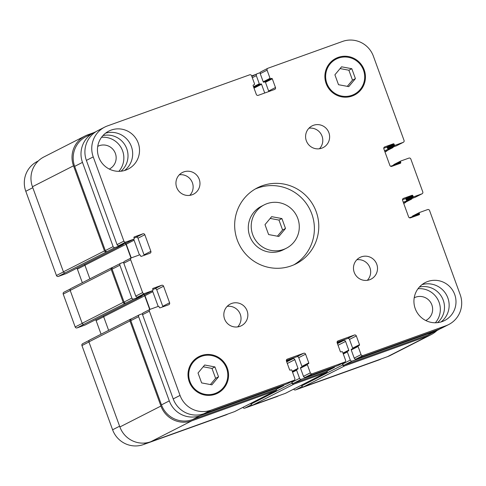 <?xml version="1.0" encoding="UTF-8"?>
<svg xmlns="http://www.w3.org/2000/svg" width="486" height="486" viewBox="0 0 486 486"><rect width="100%" height="100%" fill="white"/><g stroke="black" fill="none" stroke-linecap="round" stroke-linejoin="round"><path stroke-width="0.73" d="M264.998 224.647L271.65 216.659L281.91 218.572L285.513 228.481L278.861 236.469L268.606 234.556L264.998 224.647M277.403 236.196L282.585 229.975L278.976 220.067L270.18 218.427M285.513 228.481L282.585 229.975M281.91 218.572L278.976 220.067M266.929 203.683A24.355 23.954 -117 0 1 297.244 217.054A24.355 23.954 -117 0 1 286.315 248.261A24.355 23.954 -117 0 1 253.911 237.441A24.355 23.954 -117 0 1 264.202 204.867A24.355 23.954 -117 0 1 266.929 203.683M286.315 248.261L283.381 249.755A24.355 23.954 -117 0 1 250.983 238.936A24.355 23.954 -117 0 1 261.268 206.362L264.202 204.867M293.836 264.846A42.616 41.918 63 0 0 310.287 210.274A42.616 41.918 63 0 0 257.75 188.021A42.616 41.918 63 0 0 255.211 189.03M262.148 185.78A42.616 41.918 -117 0 1 315.201 209.18A42.616 41.918 -117 0 1 296.071 263.789A42.616 41.918 -117 0 1 239.373 244.847A42.616 41.918 -117 0 1 257.373 187.845A42.616 41.918 -117 0 1 262.148 185.78M367.307 280.313A12.174 11.98 63 0 0 356.833 259.761M361.329 256.857A12.174 11.98 -117 0 1 376.486 263.54A12.174 11.98 -117 0 1 371.018 279.146A12.174 11.98 -117 0 1 354.816 273.733A12.174 11.98 -117 0 1 361.329 256.857M319.423 148.765A12.174 11.98 63 0 0 308.95 128.207M313.446 125.303A12.174 11.98 -117 0 1 328.603 131.992A12.174 11.98 -117 0 1 323.135 147.592A12.174 11.98 -117 0 1 306.939 142.179A12.174 11.98 -117 0 1 313.446 125.303M189.771 195.36A12.174 11.98 63 0 0 179.298 174.802M183.793 171.898A12.174 11.98 -117 0 1 198.95 178.587A12.174 11.98 -117 0 1 193.483 194.187A12.174 11.98 -117 0 1 177.281 188.775A12.174 11.98 -117 0 1 183.793 171.898M237.654 326.914A12.174 11.98 63 0 0 227.181 306.356M231.67 303.452A12.174 11.98 -117 0 1 246.827 310.135A12.174 11.98 -117 0 1 241.366 325.742A12.174 11.98 -117 0 1 225.164 320.329A12.174 11.98 -117 0 1 231.67 303.452M441.051 321.951A21.311 20.959 63 0 0 446.798 295.512A21.311 20.959 63 0 0 422.03 284.62M427.674 281.522A21.311 20.959 -117 0 1 454.203 293.222A21.311 20.959 -117 0 1 444.635 320.523A21.311 20.959 -117 0 1 416.283 311.058A21.311 20.959 -117 0 1 425.286 282.554A21.311 20.959 -117 0 1 427.674 281.522M124.574 170.501A21.311 20.959 63 0 0 130.315 144.063A21.311 20.959 63 0 0 105.553 133.17M111.197 130.078A21.311 20.959 -117 0 1 137.726 141.772A21.311 20.959 -117 0 1 128.158 169.079A21.311 20.959 -117 0 1 99.806 159.608A21.311 20.959 -117 0 1 108.809 131.111A21.311 20.959 -117 0 1 111.197 130.078M198.021 373.005L204.673 365.01L214.934 366.93L218.542 376.832L211.89 384.827L201.629 382.913L198.021 373.005M210.426 384.554L215.608 378.327L211.999 368.424L203.203 366.778M218.542 376.832L215.608 378.327M214.934 366.93L211.999 368.424M334.903 74.801L341.561 66.807L351.815 68.72L355.424 78.629L348.772 86.623L338.511 84.704L334.903 74.801M347.308 86.35L352.49 80.123L348.887 70.215L340.085 68.575M355.424 78.629L352.49 80.123M351.815 68.72L348.887 70.215M336.178 59.085A19.786 19.464 63 0 0 327.825 85.548A19.786 19.464 63 0 0 354.148 94.345A19.786 19.464 63 0 0 363.03 68.988A19.786 19.464 63 0 0 338.396 58.126A19.786 19.464 63 0 0 336.178 59.085L333.25 60.58A19.786 19.464 63 0 0 330.79 62.074M348.565 96.945A19.786 19.464 63 0 0 351.214 95.839L354.148 94.345M338.833 57.974A20.546 20.212 63 0 0 335.206 58.903A20.546 20.212 63 0 0 334.398 59.213M352.994 95.712A20.546 20.212 63 0 0 356.603 92.85M338.141 57.409A20.546 20.212 -117 0 1 363.716 68.69A20.546 20.212 -117 0 1 354.494 95.025A20.546 20.212 -117 0 1 327.157 85.888A20.546 20.212 -117 0 1 335.838 58.405A20.546 20.212 -117 0 1 338.141 57.409M199.296 357.289A19.786 19.464 63 0 0 190.937 383.758A19.786 19.464 63 0 0 217.266 392.548A19.786 19.464 63 0 0 226.148 367.197A19.786 19.464 63 0 0 201.514 356.329A19.786 19.464 63 0 0 199.296 357.289L196.368 358.783A19.786 19.464 63 0 0 193.908 360.278M211.683 395.154A19.786 19.464 63 0 0 214.332 394.043L217.266 392.548M201.951 356.177A20.546 20.212 63 0 0 198.324 357.107A20.546 20.212 63 0 0 197.516 357.417M216.112 393.915A20.546 20.212 63 0 0 219.721 391.054M201.253 355.618A20.546 20.212 -117 0 1 226.834 366.9A20.546 20.212 -117 0 1 217.613 393.229A20.546 20.212 -117 0 1 190.275 384.098A20.546 20.212 -117 0 1 198.95 356.609A20.546 20.212 -117 0 1 201.253 355.618M107.455 125.923L249.652 74.82A1.525 1.494 -117 0 1 251.584 75.743L254.549 83.896A0.608 0.601 -117 0 1 254.196 84.667L253.492 84.922A0.608 0.601 63 0 0 253.133 85.694L256.31 94.418A1.525 1.494 63 0 0 258.236 95.341L274.584 89.467A1.525 1.494 63 0 0 275.477 87.529L272.3 78.805A0.608 0.601 63 0 0 271.528 78.44L270.824 78.689A0.608 0.601 -117 0 1 270.052 78.325L267.087 70.172A1.525 1.494 -117 0 1 267.974 68.234L342.527 41.444A24.355 23.954 -117 0 1 373.4 56.218L404.054 140.442A1.525 1.494 -117 0 1 403.167 142.374L395.136 145.265A0.608 0.601 -117 0 1 394.365 144.895L394.103 144.178A0.608 0.601 63 0 0 393.332 143.807L384.736 146.9A1.525 1.494 63 0 0 383.843 148.838L389.881 165.422A1.525 1.494 63 0 0 391.813 166.346L400.409 163.26A0.608 0.601 63 0 0 400.762 162.482L400.5 161.765A0.608 0.601 -117 0 1 400.859 160.994L408.89 158.108A1.525 1.494 -117 0 1 410.822 159.031L422.79 191.915A1.525 1.494 -117 0 1 421.903 193.853L413.872 196.739A0.608 0.601 -117 0 1 413.1 196.368L412.839 195.658A0.608 0.601 63 0 0 412.067 195.287L403.471 198.379A1.525 1.494 63 0 0 402.578 200.311L408.617 216.902A1.525 1.494 63 0 0 410.548 217.825L419.145 214.733A0.608 0.601 63 0 0 419.497 213.962L419.242 213.245A0.608 0.601 -117 0 1 419.594 212.467L427.625 209.581A1.525 1.494 -117 0 1 429.557 210.505L460.212 294.729A24.355 23.954 -117 0 1 448.718 324.533A24.355 23.954 -117 0 1 445.99 325.711L362.981 355.545A1.525 1.494 -117 0 1 361.055 354.622L358.085 346.469A0.608 0.601 -117 0 1 358.443 345.692L359.148 345.443A0.608 0.601 63 0 0 359.5 344.665L356.329 335.941A1.525 1.494 63 0 0 354.397 335.018L338.049 340.893A1.525 1.494 63 0 0 337.163 342.83L340.334 351.554A0.608 0.601 63 0 0 341.105 351.925L341.81 351.67A0.608 0.601 -117 0 1 342.587 352.04L345.552 360.193A1.525 1.494 -117 0 1 344.665 362.125L312.249 373.777A1.525 1.494 -117 0 1 310.317 372.853L307.352 364.7A0.608 0.601 -117 0 1 307.705 363.929L308.41 363.674A0.608 0.601 63 0 0 308.768 362.902L305.591 354.179A1.525 1.494 63 0 0 303.665 353.255L287.317 359.13A1.525 1.494 63 0 0 286.424 361.068L289.601 369.785A0.608 0.601 63 0 0 290.373 370.156L291.078 369.901A0.608 0.601 -117 0 1 291.849 370.271L294.814 378.424A1.525 1.494 -117 0 1 293.927 380.362L210.918 410.19A24.355 23.954 -117 0 1 180.045 395.416L149.39 311.192A1.525 1.494 -117 0 1 150.277 309.26L158.315 306.368A0.608 0.601 -117 0 1 159.086 306.739L159.341 307.456A0.608 0.601 63 0 0 160.113 307.826L168.715 304.734A1.525 1.494 63 0 0 169.602 302.796L163.563 286.211A1.525 1.494 63 0 0 161.631 285.288L153.035 288.374A0.608 0.601 63 0 0 152.683 289.152L152.944 289.869A0.608 0.601 -117 0 1 152.586 290.64L144.555 293.526A1.525 1.494 -117 0 1 142.623 292.602L130.655 259.718A1.525 1.494 -117 0 1 131.542 257.78L139.573 254.895A0.608 0.601 -117 0 1 140.345 255.265L140.606 255.976A0.608 0.601 63 0 0 141.377 256.347L149.974 253.255A1.525 1.494 63 0 0 150.867 251.323L144.828 234.732A1.525 1.494 63 0 0 142.896 233.809L134.3 236.901A0.608 0.601 63 0 0 133.948 237.672L134.209 238.389A0.608 0.601 -117 0 1 133.85 239.167L125.819 242.052A1.525 1.494 -117 0 1 123.887 241.129L93.233 156.905A24.355 23.954 -117 0 1 104.727 127.101A24.355 23.954 -117 0 1 107.455 125.923M104.727 127.101L97.88 130.588A24.355 23.954 63 0 0 86.393 160.392L117.047 244.616A1.525 1.494 63 0 0 118.973 245.539L127.01 242.648A0.608 0.601 63 0 0 127.138 242.581M267.804 68.307L260.964 71.794A1.525 1.494 63 0 0 260.241 73.659L263.212 81.806A0.608 0.601 63 0 0 263.983 82.177L264.688 81.927A0.608 0.601 -117 0 1 265.459 82.292L268.63 91.016A1.525 1.494 -117 0 1 268.728 91.575M383.752 148.279L386.485 147.294A0.608 0.601 -117 0 1 387.257 147.665L387.518 148.382A0.608 0.601 63 0 0 388.29 148.752L396.327 145.861A1.525 1.494 63 0 0 396.497 145.788L403.337 142.301M394.018 164.481A0.608 0.601 63 0 0 393.66 165.252L393.8 165.635M402.487 199.758L405.227 198.774A0.608 0.601 -117 0 1 405.998 199.145L406.253 199.855A0.608 0.601 63 0 0 407.025 200.226L415.062 197.34A1.525 1.494 63 0 0 415.232 197.267L422.073 193.78M412.754 215.954A0.608 0.601 63 0 0 412.395 216.732L412.535 217.108M351.603 349.179A0.608 0.601 63 0 0 351.244 349.956L354.209 358.103A1.525 1.494 63 0 0 356.141 359.026L439.15 329.198A24.355 23.954 63 0 0 441.877 328.02L448.718 324.533M337.071 342.278L347.557 338.505A1.525 1.494 -117 0 1 349.483 339.428L352.66 348.152A0.608 0.601 -117 0 1 352.623 348.656M300.864 367.416A0.608 0.601 63 0 0 300.512 368.188L303.477 376.34A1.525 1.494 63 0 0 305.408 377.264L337.819 365.612A1.525 1.494 63 0 0 337.989 365.539L344.835 362.052M286.333 360.509L296.818 356.742A1.525 1.494 -117 0 1 298.75 357.666L301.928 366.383A0.608 0.601 -117 0 1 301.891 366.887M150.107 309.333L143.267 312.82A1.525 1.494 63 0 0 142.55 314.679L173.204 398.903A24.355 23.954 63 0 0 204.077 413.677L287.086 383.849A1.525 1.494 63 0 0 287.256 383.77L294.097 380.289M152.804 289.486L154.791 288.775A1.525 1.494 -117 0 1 156.723 289.699L162.761 306.283A1.525 1.494 -117 0 1 162.853 306.842M131.372 257.853L124.531 261.34A1.525 1.494 63 0 0 123.809 263.205L135.782 296.089A1.525 1.494 63 0 0 137.714 297.013L145.745 294.127A0.608 0.601 63 0 0 145.879 294.06M134.069 238.012L136.056 237.296A1.525 1.494 -117 0 1 137.988 238.219L144.02 254.81A1.525 1.494 -117 0 1 144.117 255.363M38.297 160.951L37.282 161.467A24.355 23.954 63 0 0 25.788 191.271L56.443 275.495A1.525 1.494 63 0 0 58.375 276.419L66.406 273.533A0.608 0.601 63 0 0 66.539 273.46M293.672 389.14A1.525 1.494 63 0 0 295.537 389.912L378.545 360.077A24.355 23.954 63 0 0 381.273 358.899L381.303 358.881M242.939 407.371A1.525 1.494 63 0 0 244.804 408.143L277.214 396.491A1.525 1.494 63 0 0 277.385 396.418L278.66 395.768M89.181 340.376L82.663 343.699A1.525 1.494 63 0 0 81.946 345.558L112.6 429.782A24.355 23.954 63 0 0 143.473 444.556L226.482 414.728A1.525 1.494 63 0 0 226.652 414.655L227.928 414.005M95.438 319.764A1.525 1.494 -117 0 1 96.119 320.578L101.07 334.192M70.446 288.897L63.927 292.22A1.525 1.494 63 0 0 63.21 294.085L75.178 326.969A1.525 1.494 63 0 0 77.11 327.892L85.141 325.006A0.608 0.601 63 0 0 85.275 324.94M76.703 268.29A1.525 1.494 -117 0 1 77.383 269.098L82.334 282.712M152.616 342.338A20.546 20.212 -117 0 1 152.118 340.972M95.973 131.676A24.355 23.954 63 0 0 93.974 132.581A24.355 23.954 63 0 0 82.48 162.385L113.135 246.609A1.525 1.494 63 0 0 115.067 247.532L123.098 244.64A0.608 0.601 63 0 0 123.468 243.923M133.395 239.404A1.525 1.494 -117 0 1 134.075 240.212L139.439 254.943M123.802 262.179L120.789 263.26A1.525 1.494 63 0 0 119.902 265.198L131.87 298.082A1.525 1.494 63 0 0 133.802 299.005L141.833 296.12A0.608 0.601 63 0 0 142.21 295.397M152.13 290.877A1.525 1.494 -117 0 1 152.811 291.691L158.175 306.423M142.538 313.652L139.525 314.734A1.525 1.494 63 0 0 138.638 316.672L169.292 400.895A24.355 23.954 63 0 0 200.165 415.67L283.174 385.841A1.525 1.494 63 0 0 284.073 384.93M286.424 361.062L292.912 358.735A1.525 1.494 -117 0 1 294.838 359.658L298.015 368.376A0.608 0.601 -117 0 1 297.663 369.153L296.958 369.409A0.608 0.601 63 0 0 296.6 370.18L299.564 378.333A1.525 1.494 63 0 0 301.496 379.256L333.912 367.604A1.525 1.494 63 0 0 334.805 366.693M337.163 342.83L343.645 340.498A1.525 1.494 -117 0 1 345.576 341.421L348.748 350.145A0.608 0.601 -117 0 1 348.395 350.922L347.69 351.171A0.608 0.601 63 0 0 347.332 351.949L350.303 360.096A1.525 1.494 63 0 0 352.228 361.019L435.237 331.191A24.355 23.954 63 0 0 437.965 330.012A24.355 23.954 63 0 0 439.879 328.925M412.383 216.677L409.382 217.752M403.259 202.17L411.15 199.333A1.525 1.494 63 0 0 412.049 198.422M393.642 165.197L390.647 166.279M384.523 150.69L392.415 147.853A1.525 1.494 63 0 0 393.314 146.948M260.235 72.633L257.222 73.714A1.525 1.494 63 0 0 256.335 75.652L259.299 83.799A0.608 0.601 63 0 0 260.071 84.169L260.775 83.914A0.608 0.601 -117 0 1 261.547 84.285L264.724 93.008M419.382 287.062A20.546 20.212 -117 0 1 442.217 297.845A20.546 20.212 -117 0 1 437.515 322.655M102.904 135.618A20.546 20.212 -117 0 1 125.74 146.395A20.546 20.212 -117 0 1 121.038 171.206M435.359 322.777A20.546 20.212 63 0 0 438.062 299.959A20.546 20.212 63 0 0 418.015 288.733M425.785 320.523A12.751 12.539 63 0 0 431.228 303.44A12.751 12.539 63 0 0 414.266 297.778A12.751 12.539 63 0 0 414.212 297.803M118.882 171.333A20.546 20.212 63 0 0 121.585 148.516A20.546 20.212 63 0 0 101.538 137.289M109.307 169.079A12.751 12.539 63 0 0 114.751 151.996A12.751 12.539 63 0 0 97.729 146.359M106.398 251.821A1.525 1.494 -117 0 1 104.472 250.898L73.501 165.817A24.355 23.954 -117 0 1 84.995 136.013L43.94 156.929A24.355 23.954 63 0 0 32.453 186.733L63.417 271.814A1.525 1.494 63 0 0 65.349 272.737L107.248 251.511A1.525 1.494 -117 0 1 105.316 250.588L74.662 166.37A24.355 23.954 -117 0 1 86.156 136.566L93.974 132.581M131.25 257.914L126.257 244.197A1.525 1.494 63 0 0 125.303 243.261M125.139 303.294A1.525 1.494 -117 0 1 123.207 302.371L111.233 269.481A1.525 1.494 -117 0 1 111.956 267.622L70.901 288.538A1.525 1.494 63 0 0 70.184 290.403L82.152 323.293A1.525 1.494 63 0 0 84.084 324.217L125.983 302.991A1.525 1.494 -117 0 1 124.052 302.067L112.084 269.177A1.525 1.494 -117 0 1 112.801 267.318L120.619 263.333M149.986 309.394L144.992 295.676A1.525 1.494 63 0 0 144.038 294.741M283.344 385.763L275.526 389.748A1.525 1.494 -117 0 1 275.355 389.821L192.347 419.655A24.355 23.954 -117 0 1 161.474 404.881L130.819 320.657A1.525 1.494 -117 0 1 131.536 318.792L139.354 314.813M334.082 367.531L326.264 371.517A1.525 1.494 -117 0 1 326.088 371.59L293.678 383.241A1.525 1.494 -117 0 1 291.746 382.318L299.564 378.333M437.965 330.012L430.146 333.991A24.355 23.954 -117 0 1 427.419 335.176L344.41 365.004A1.525 1.494 -117 0 1 342.484 364.081L350.303 360.096M276.649 389.177A1.525 1.494 -117 0 1 275.665 390.683L191.812 420.815A24.355 23.954 -117 0 1 160.939 406.041L129.975 320.96A1.525 1.494 -117 0 1 130.862 319.023L131.621 318.749M149.718 309.533L144.713 295.774A1.525 1.494 63 0 0 143.753 294.844M111.956 267.622A1.525 1.494 -117 0 1 112.126 267.549L112.886 267.276M130.983 258.054L125.971 244.3A1.525 1.494 63 0 0 125.017 243.365M84.995 136.013A24.355 23.954 -117 0 1 87.723 134.835L93.944 132.599M386.753 150.757L384.9 151.729M251.645 75.919L255.776 74.437M405.488 202.231L403.635 203.209M436.95 330.529A24.355 23.954 -117 0 1 431.307 334.55A24.355 23.954 -117 0 1 428.579 335.729L344.726 365.861A1.525 1.494 -117 0 1 342.794 364.937L342.484 364.081M327.382 370.946A1.525 1.494 -117 0 1 326.404 372.446L293.987 384.098A1.525 1.494 -117 0 1 292.062 383.175L291.746 382.318M65.349 272.737L58.375 276.419M84.084 324.217L77.11 327.892M84.278 264.427A1.525 1.494 -117 0 1 84.922 265.216L89.886 278.867M103.014 315.906A1.525 1.494 -117 0 1 103.658 316.696L108.621 330.34M130.691 319.095L89.637 340.018A1.525 1.494 63 0 0 88.92 341.877L119.884 426.957A24.355 23.954 63 0 0 150.763 441.738L234.617 411.599A1.525 1.494 63 0 0 234.787 411.527L275.841 390.604M250.752 403.392L251.007 404.091A1.525 1.494 63 0 0 252.933 405.014L285.349 393.368A1.525 1.494 63 0 0 285.519 393.296L326.574 372.373M301.484 385.155L301.739 385.86A1.525 1.494 63 0 0 303.671 386.783L387.524 356.645A24.355 23.954 63 0 0 390.252 355.466L431.307 334.55M384.991 151.978L386.85 151.031M403.726 203.458L405.585 202.504M268.63 91.016L275.477 87.529M265.459 82.292L272.3 78.805M264.688 81.927L271.528 78.44M263.983 82.177L270.824 78.689M263.212 81.806L270.052 78.325M260.241 73.659L267.087 70.172M396.327 145.861L403.167 142.374M388.29 148.752L395.136 145.265M387.518 148.382L394.365 144.895M387.257 147.665L394.103 144.178M386.485 147.294L393.332 143.807M384.402 147.07L384.736 146.9M396.455 164.675L400.762 162.482M393.66 165.252L400.5 161.765M415.062 197.34L421.903 193.853M407.025 200.226L413.872 196.739M406.253 199.855L413.1 196.368M405.998 199.145L412.839 195.658M405.227 198.774L412.067 195.287M403.137 198.543L403.471 198.379M415.19 216.155L419.497 213.962M412.395 216.732L419.242 213.245M439.15 329.198L445.99 325.711M356.141 359.026L362.981 355.545M354.209 358.103L361.055 354.622M351.244 349.956L358.085 346.469M352.66 348.152L359.5 344.665M349.483 339.428L356.329 335.941M347.557 338.505L354.397 335.018M337.721 341.063L338.049 340.893M337.819 365.612L344.665 362.125M305.408 377.264L312.249 373.777M303.477 376.34L310.317 372.853M300.512 368.188L307.352 364.7M301.928 366.383L308.768 362.902M298.75 357.666L305.591 354.179M296.818 356.742L303.665 353.255M286.983 359.3L287.317 359.13M287.086 383.849L293.927 380.362M204.077 413.677L210.918 410.19M173.204 398.903L180.045 395.416M142.55 314.679L149.39 311.192M162.761 306.283L169.602 302.796M156.723 289.699L163.563 286.211M154.791 288.775L161.631 285.288M145.745 294.127L152.586 290.64M137.714 297.013L144.555 293.526M135.782 296.089L142.623 292.602M123.809 263.205L130.655 259.718M144.02 254.81L150.867 251.323M137.988 238.219L144.828 234.732M136.056 237.296L142.896 233.809M127.01 242.648L133.85 239.167M118.973 245.539L125.819 242.052M117.047 244.616L123.887 241.129M86.393 160.392L93.233 156.905M74.662 166.37L82.48 162.385M105.316 250.588L113.135 246.609M107.248 251.511L115.067 247.532M126.257 244.197L134.075 240.212M112.084 269.177L119.902 265.198M124.052 302.067L131.87 298.082M125.983 302.991L133.802 299.005M144.992 295.676L152.811 291.691M130.819 320.657L138.638 316.672M161.474 404.881L169.292 400.895M192.347 419.655L200.165 415.67M275.355 389.821L283.174 385.841M286.728 361.882L292.912 358.735M287.311 363.492L294.838 359.658M293.678 383.241L301.496 379.256M326.088 371.59L333.912 367.604M337.46 343.651L343.645 340.498M338.043 345.26L345.576 341.421M344.41 365.004L352.228 361.019M427.419 335.176L435.237 331.191M411.32 199.26L403.623 203.178L411.15 199.333M392.585 147.78L384.888 151.705L392.415 147.853M252.295 77.705L256.335 75.652M32.799 187.699L25.788 191.271M63.459 271.917L56.443 275.495M84.935 265.253L77.383 269.098M70.221 290.507L63.21 294.085M82.195 323.397L75.178 326.969M103.67 316.732L96.119 320.578M88.956 341.986L81.946 345.558M119.611 426.21L112.6 429.782M147.051 442.734L143.473 444.556M227.843 414.036L226.482 414.728M251.462 404.747L244.804 408.143M278.575 395.798L277.214 396.491M302.201 386.516L295.537 389.912M379.906 359.385L378.545 360.077M253.753 87.389L260.071 84.169M260.775 83.914L253.783 87.48M253.516 86.745L259.299 83.799M387.524 356.645L428.579 335.729M303.671 386.783L344.726 365.861M301.739 385.86L342.794 364.937M343.298 354.002L347.332 351.949M342.97 353.091L348.748 350.145M285.349 393.368L326.404 372.446M252.933 405.014L293.987 384.098M251.007 404.091L292.062 383.175M292.566 372.233L296.6 370.18M292.232 371.322L298.015 368.376M234.617 411.599L275.665 390.683M150.763 441.738L191.812 420.815M119.884 426.957L160.939 406.041M88.92 341.877L129.975 320.96M103.658 316.696L144.713 295.774M85.141 325.006L141.833 296.12M82.152 323.293L123.207 302.371M70.184 290.403L111.233 269.481M84.922 265.216L125.971 244.3M66.406 273.533L123.098 244.64M63.417 271.814L104.472 250.898M32.453 186.733L73.501 165.817M254.02 88.124L261.547 84.285M393.946 164.511L400.792 161.024M412.687 215.984L419.527 212.497M351.53 349.209L358.376 345.722M300.798 367.44L307.638 363.959M145.812 294.097L152.653 290.61M127.077 242.623L133.917 239.136M257.051 73.787L251.839 76.442M343.116 353.498L347.624 351.202M292.384 371.729L296.885 369.433M85.208 324.976L141.9 296.089M66.473 273.503L123.165 244.616"/></g></svg>
